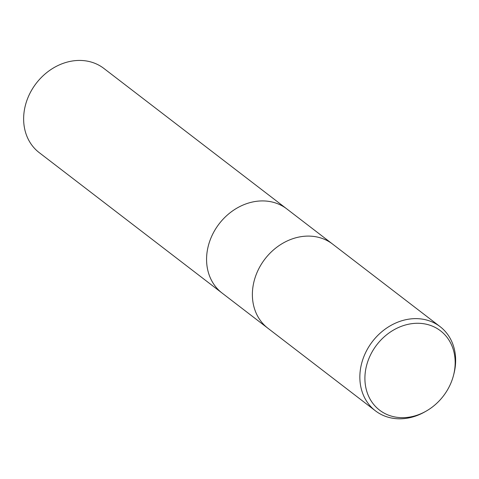 <?xml version="1.0" encoding="UTF-8"?>
<svg xmlns="http://www.w3.org/2000/svg" width="479" height="479" viewBox="0 0 479 479"><rect width="100%" height="100%" fill="white"/><g stroke="black" fill="none" stroke-linecap="round" stroke-linejoin="round"><path stroke-width="0.72" d="M332.606 244.086A53.079 44.565 -52.5 0 0 321.535 238.213A53.079 44.565 -52.5 0 0 260.75 265.204A53.079 44.565 -52.5 0 0 267.947 328.283A53.079 44.565 -52.5 0 1 260.75 265.204A53.079 44.565 -52.5 0 1 321.535 238.213A53.079 44.565 -52.5 0 1 332.606 244.086L440.075 326.624A53.079 44.565 -52.5 0 1 453.876 373.955L453.499 375.41A50.014 41.99 -52.5 0 1 426.017 411.198A50.014 41.99 -52.5 0 1 390.002 415.682A50.014 41.99 -52.5 0 1 369.59 356.903A50.014 41.99 -52.5 0 1 430.064 325.271A50.014 41.99 -52.5 0 1 453.499 375.41M286.801 208.91A53.079 44.565 -52.5 0 0 275.73 203.036A53.079 44.565 -52.5 0 0 214.945 230.028A53.079 44.565 -52.5 0 0 222.142 293.106A53.079 44.565 -52.5 0 1 214.945 230.028A53.079 44.565 -52.5 0 1 275.73 203.036A53.079 44.565 -52.5 0 1 286.801 208.91L332.48 243.991M426.017 411.198L424.705 411.94A53.079 44.565 -52.5 0 1 386.487 416.694A53.079 44.565 -52.5 0 1 375.416 410.82A53.079 44.565 -52.5 0 1 368.225 347.742A53.079 44.565 -52.5 0 1 429.01 320.744A53.079 44.565 -52.5 0 1 440.075 326.624M222.017 293.01L39.206 152.621A53.079 44.565 -52.5 0 1 32.009 89.543A53.079 44.565 -52.5 0 1 92.794 62.551A53.079 44.565 -52.5 0 1 103.865 68.425L286.676 208.814M267.947 328.283L375.416 410.82M222.142 293.106L267.821 328.187"/></g></svg>
